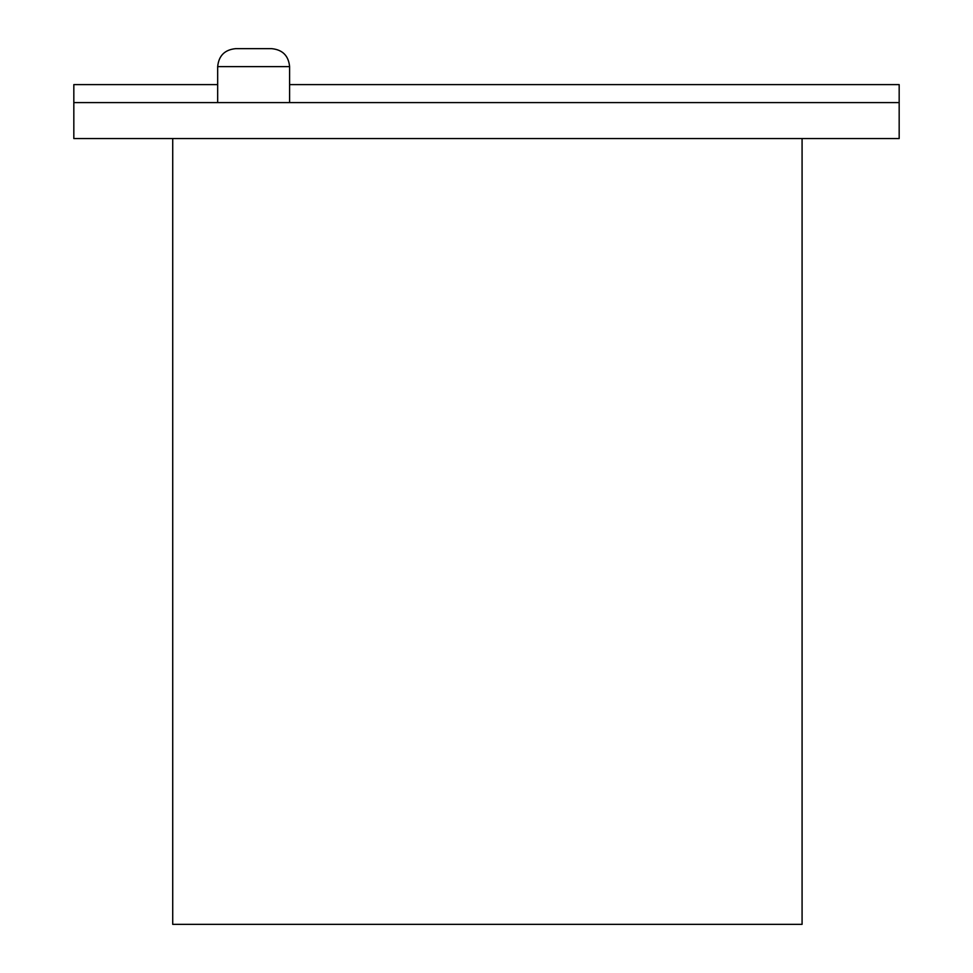 <?xml version="1.0" encoding="UTF-8"?>
<svg xmlns="http://www.w3.org/2000/svg" width="973" height="973" viewBox="0 0 973 973"><rect width="100%" height="100%" fill="white"/><g stroke="black" fill="none" stroke-linecap="round" stroke-linejoin="round"><path stroke-width="1.46" d="M289.601 66.626L217.672 66.626C218.743 55.704 224.739 49.72 235.661 48.65L271.625 48.65C282.547 49.72 288.543 55.704 289.601 66.626L289.601 102.591M899.174 102.591L899.174 138.555L73.826 138.555L73.826 102.591L899.174 102.591L899.174 84.615L289.601 84.615M217.672 84.615L73.826 84.615L73.826 102.591M172.72 138.555L172.72 924.35L802.08 924.35L802.08 138.555M217.672 66.626L217.672 102.591"/></g></svg>
